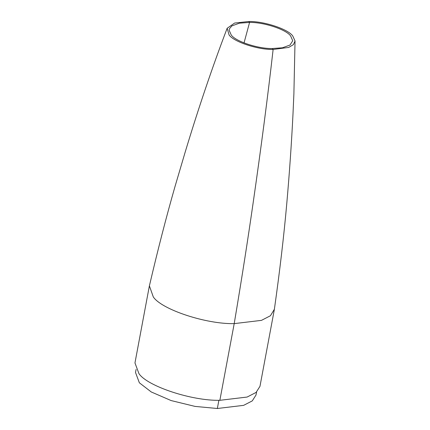 <?xml version="1.0" encoding="UTF-8"?>
<svg xmlns="http://www.w3.org/2000/svg" width="430" height="430" viewBox="0 0 430 430"><rect width="100%" height="100%" fill="white"/><g stroke="black" fill="none" stroke-linecap="round" stroke-linejoin="round"><path stroke-width="0.64" d="M256.576 391.999L256.006 395.019L252.265 400.9L243.638 405.35L217.344 408.5L218.881 400.292L217.344 408.5L195.07 406.409L171.14 400.572L151.263 391.966L139.358 382.791L135.509 372.471L136.073 369.451M244.036 42.919L249.567 22.441L248.744 21.5L234.629 23.048L227.148 28.278C212.441 66.854 198.434 108.188 185.131 152.268L175.005 186.539C166.351 216.72 157.81 249.83 149.393 285.864L153.306 296.953C161.766 309.616 206.26 324.285 234.21 323.623L261.488 320.361L270.438 315.738L274.383 309.256C279.779 271.099 283.918 235.807 286.788 203.385C289.454 173.204 291.513 143.561 292.97 114.461L293.883 94.062L295.039 40.984L292.787 36.018C288.181 29.127 263.961 21.14 248.744 21.5L249.567 22.441L239.429 23.172L231.888 25.902L229.426 28.762L229.131 30.213L231.227 34.975C235.527 41.404 258.113 48.853 272.303 48.52L282.44 47.789L289.981 45.053L292.744 40.748L290.642 35.986C286.348 29.557 263.757 22.107 249.567 22.441L244.036 42.919M149.312 286.246L134.961 362.936L138.949 373.638C147.415 386.301 191.909 400.97 219.859 400.314L234.21 323.623C242.778 272.491 248.035 238.188 252.974 204.013C261.144 147.442 267.863 95.922 273.125 49.461C257.914 49.816 233.689 41.834 229.082 34.938L227.148 28.278M295.039 40.984L293.437 44.618L288.686 47.434L273.125 49.461L272.303 48.52L273.125 49.461C267.863 95.922 261.144 147.442 252.974 204.013C248.035 238.188 242.778 272.491 234.21 323.623L219.859 400.314L247.137 397.046L256.087 392.429L259.973 386.328L274.324 309.643"/></g></svg>
